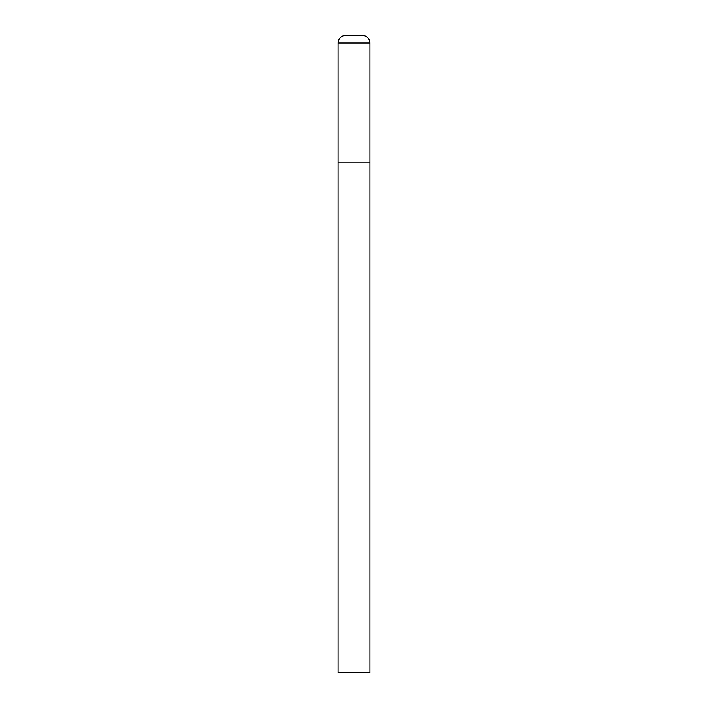 <?xml version="1.0" encoding="UTF-8"?>
<svg xmlns="http://www.w3.org/2000/svg" width="708" height="708" viewBox="0 0 708 708"><rect width="100%" height="100%" fill="white"/><g stroke="black" fill="none" stroke-linecap="round" stroke-linejoin="round"><path stroke-width="0.53" stroke-dasharray="3.54 2.66" d="M362.284 35.4L345.716 35.4M369.93 162.84L338.07 162.84L369.93 162.84M338.07 672.6L369.93 672.6M369.93 43.046L338.07 43.046"/><path stroke-width="1.06" d="M338.07 43.046L338.07 672.6L369.93 672.6L369.93 162.84L338.07 162.84L369.93 162.84L369.93 43.046A7.646 7.646 0 0 0 362.284 35.4L345.716 35.4A7.646 7.646 0 0 0 338.07 43.046L369.93 43.046"/></g></svg>
